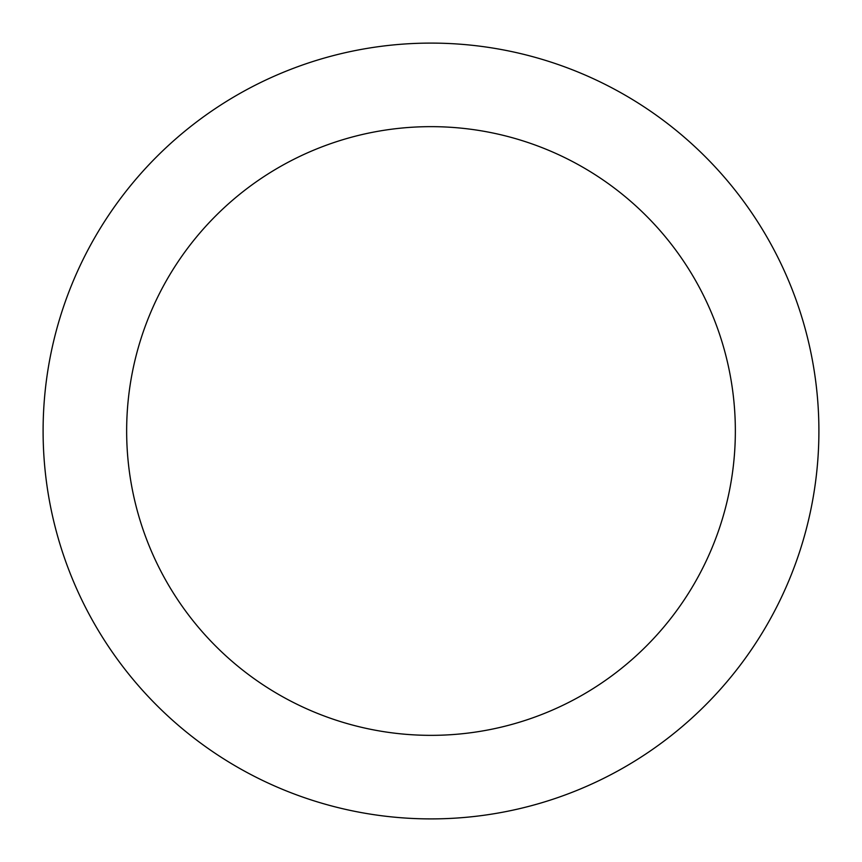 <?xml version="1.0" encoding="UTF-8"?>
<svg xmlns="http://www.w3.org/2000/svg" width="862" height="862" viewBox="0 0 862 862"><rect width="100%" height="100%" fill="white"/><g stroke="black" fill="none" stroke-linecap="round" stroke-linejoin="round"><path stroke-width="1.29" d="M126.649 431A304.351 304.351 0 0 0 431 735.351A304.351 304.351 0 0 0 735.351 431A304.351 304.351 0 0 0 431 126.649A304.351 304.351 0 0 0 126.649 431M818.9 431A387.9 387.9 0 0 0 431 43.1A387.9 387.9 0 0 0 43.1 431A387.9 387.9 0 0 0 431 818.9A387.9 387.9 0 0 0 818.9 431"/></g></svg>
